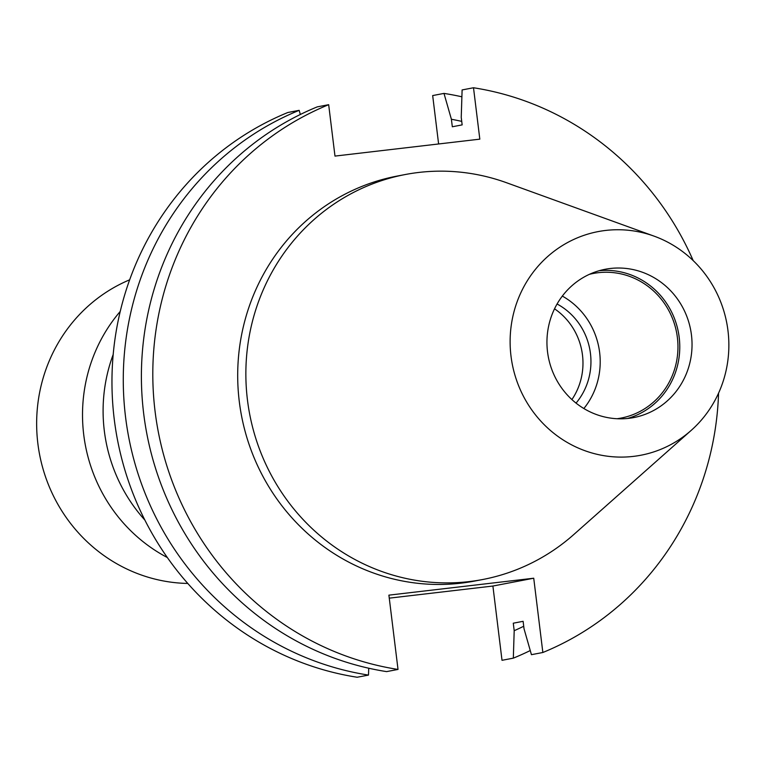 <?xml version="1.0" encoding="UTF-8"?>
<svg xmlns="http://www.w3.org/2000/svg" width="765" height="765" viewBox="0 0 765 765"><rect width="100%" height="100%" fill="white"/><g stroke="black" fill="none" stroke-linecap="round" stroke-linejoin="round"><path stroke-width="1.15" d="M113.191 354.501A157.695 151.279 79.2 0 0 144.901 520.114M129.658 279.818A157.695 151.279 79.2 0 0 39.57 454.439A157.695 151.279 79.2 0 0 187.788 583.446M120.229 311.441A157.695 151.279 79.2 0 0 167.344 557.532M554.529 308.811A64.002 61.401 -100.8 0 1 571.904 399.569M557.073 303.992A64.002 61.401 -100.8 0 1 576.045 403.107M562.323 296.074A73.631 70.638 -100.8 0 1 583.858 408.529M589.375 274.339A73.631 70.638 -100.8 0 1 593.372 273.449A73.631 70.638 -100.8 0 1 598.249 272.703A73.631 70.638 -100.8 0 1 677.035 335.022A73.631 70.638 -100.8 0 1 621.065 418.082A73.631 70.638 -100.8 0 1 617.02 418.732M599.205 270.705A75.515 72.436 -100.8 0 1 678.373 332.144A75.515 72.436 -100.8 0 1 627.501 418.484M610.288 268.486A75.515 72.436 -100.8 0 1 691.091 332.393A75.515 72.436 -100.8 0 1 633.688 417.585A75.515 72.436 -100.8 0 1 628.696 418.35A75.515 72.436 -100.8 0 1 547.893 354.444A75.515 72.436 -100.8 0 1 605.297 269.251A75.515 72.436 -100.8 0 1 610.288 268.486M633.363 456.389A113.842 109.204 -100.8 0 1 511.001 356.098A113.842 109.204 -100.8 0 1 605.622 230.447A113.842 109.204 -100.8 0 1 654.046 236.127A113.842 109.204 -100.8 0 1 726.75 322.887A113.842 109.204 -100.8 0 1 691.225 430.36A113.842 109.204 -100.8 0 1 633.363 456.389M691.225 430.36L573.846 534.486A206.168 197.772 -100.8 0 1 482.696 579.516A206.168 197.772 -100.8 0 1 469.05 581.61A206.168 197.772 -100.8 0 1 248.453 407.123A206.168 197.772 -100.8 0 1 405.163 174.544A206.168 197.772 -100.8 0 1 418.809 172.441A206.168 197.772 -100.8 0 1 506.506 182.72L654.046 236.127M482.696 579.516L474.53 581.075A206.168 197.772 -100.8 0 1 460.884 583.179A206.168 197.772 -100.8 0 1 240.287 408.692A206.168 197.772 -100.8 0 1 396.997 176.103L405.163 174.544M461.725 121.386A268.649 257.719 -100.8 0 0 451.398 119.273L452.325 126.77L462.156 124.886L461.238 117.389L462.108 89.935L473.506 87.755A294.515 282.534 -100.8 0 1 693.195 260.607M718.565 393.143A294.515 282.534 -100.8 0 1 542.854 652.497L533.731 578.216L388.897 595.151L398.02 669.432A294.515 282.534 -100.8 0 1 155.085 411.407A294.515 282.534 -100.8 0 1 328.673 104.69L317.274 106.871A294.515 282.534 -100.8 0 0 143.677 413.588A294.515 282.534 -100.8 0 0 386.612 671.613L398.02 669.432M523.719 626.258A268.649 257.719 -100.8 0 1 514.195 630.695L513.277 623.198L523.117 621.314L524.035 628.811L531.446 654.677L542.854 652.497M451.398 119.273L443.987 93.407A294.515 282.534 -100.8 0 1 461.888 96.801M514.195 630.695L513.325 658.149A294.515 282.534 -100.8 0 0 530.26 650.546M438.613 143.973L432.674 95.568L443.987 93.407M389.27 598.154L492.899 586.038L502.012 660.31L513.325 658.149M473.506 87.755L479.818 139.154L334.984 156.089L328.673 104.69M368.72 668.218L368.501 675.084A294.515 282.534 -100.8 0 1 125.556 417.059A294.515 282.534 -100.8 0 1 299.153 110.342L300.339 114.473M368.501 675.084L357.178 677.245A294.515 282.534 -100.8 0 1 114.243 419.23A294.515 282.534 -100.8 0 1 287.841 112.503L299.153 110.342M492.899 586.038L533.731 578.216"/></g></svg>
